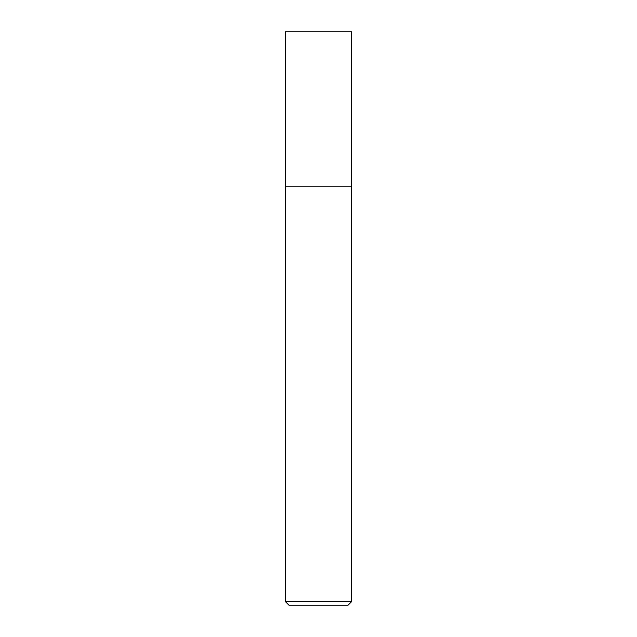 <?xml version="1.0" encoding="UTF-8"?>
<svg xmlns="http://www.w3.org/2000/svg" width="637" height="637" viewBox="0 0 637 637"><rect width="100%" height="100%" fill="white"/><g stroke="black" fill="none" stroke-linecap="round" stroke-linejoin="round"><path stroke-width="0.96" d="M351.576 601.678L348.105 605.15L288.895 605.15L285.424 601.678L351.576 601.678L351.576 31.85L285.424 31.85L285.424 186.203L351.576 186.203L285.424 186.203L285.424 31.85M285.424 601.678L285.424 186.203"/></g></svg>

